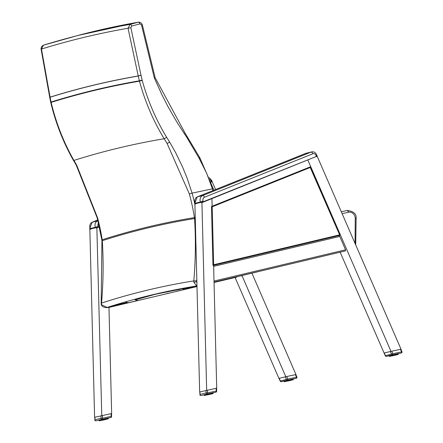 <?xml version="1.0" encoding="UTF-8"?>
<svg xmlns="http://www.w3.org/2000/svg" width="443" height="443" viewBox="0 0 443 443"><rect width="100%" height="100%" fill="white"/><g stroke="black" fill="none" stroke-linecap="round" stroke-linejoin="round"><path stroke-width="0.66" d="M123.929 303.383L123.625 303.477M77.918 35.473L43.364 45.225L41.686 46.471L41.061 48.392L41.099 49.134L41.47 49.04L43.453 45.197A2052.264 1200.026 78.4 0 1 69.695 37.661A2052.264 1200.026 78.4 0 1 130.07 24.398L128.049 28.247L138.222 75.963A2000.162 1169.559 -101.6 0 0 50.076 97.133L41.47 49.04A2048.897 1198.06 78.4 0 1 128.049 28.247L130.857 27.699L131.693 26.054A2.054 1.202 -104.9 0 0 130.07 24.398L138.487 22.161L77.918 35.473A2052.757 1200.314 78.4 0 1 138.288 22.205A2.054 1.202 -104.9 0 1 139.91 23.867L141.522 25.013L142.341 24.791L141.55 23.318L139.467 22.15L138.487 22.161M49.694 97.2L50.092 97.216L49.694 97.2L41.099 49.134M164.143 138.753A1933.523 1130.597 78.4 0 0 73.903 160.421L73.444 160.372C63.244 142.375 55.674 123.065 50.746 102.433L51.133 102.383A8.234 6.678 -102.4 0 1 51.056 102.028L50.092 97.216A2000.079 1169.514 78.4 0 1 138.244 76.046L139.362 80.82A8.234 6.673 75.3 0 0 139.451 81.174C145.066 101.691 153.3 120.884 164.148 138.753L164.143 138.753A174.664 141.505 -106.4 0 1 167.089 143.449L189.333 193.912A174.254 141.317 -103.6 0 1 194.444 217.613A1850.284 1081.922 -101.6 0 0 102.195 239.757L101.829 239.89L101.94 240.865L102.294 240.693A8.234 6.678 77.5 0 0 102.195 239.757A174.237 141.328 76.5 0 0 97.587 217.89L76.678 165.156A174.636 141.677 79.3 0 0 73.903 160.421C63.676 142.402 56.084 123.054 51.133 102.383A1994.818 1166.436 78.4 0 1 139.451 81.174L142.22 80.41A6.185 5.011 -106.3 0 1 142.148 80.15L139.362 80.82A1995.183 1166.652 -101.6 0 0 51.056 102.028L50.674 102.095L49.71 97.283M101.829 239.884L97.2 217.95L97.587 217.89M106.126 307.614L126.953 302.431A1783.468 1042.855 -101.6 0 0 123.691 303.461L107.112 307.459L101.248 304.579C102.372 308.383 109.072 307.647 106.94 307.508L107.112 307.459A1782.881 1042.512 78.4 0 1 150.958 295.143L150.958 295.143A1782.881 1042.512 78.4 0 1 196.177 286.028M101.619 304.474A4.109 3.328 -105.7 0 1 101.519 303.062A2.054 0.46 -175 0 0 101.176 303.283A2.054 0.46 -175 0 0 101.176 303.294L101.248 304.579M101.519 303.062A353.331 286.599 76.5 0 0 102.294 240.693A1849.353 1081.38 78.4 0 1 194.555 218.543A353.364 286.582 -103.6 0 1 193.801 280.912A1788.457 1045.773 -101.6 0 0 101.519 303.062M138.222 75.963L141.029 75.376A10.311 8.356 73.7 0 0 141.001 75.271L138.222 75.963M195.252 217.447L194.444 217.613A8.234 6.678 -104.6 0 1 194.555 218.543L195.274 218.416M193.868 282.324L196.67 281.742A2.054 1.667 -103.6 0 1 196.631 281.039A2.054 0.46 5 0 0 193.801 280.912A4.109 3.334 78.7 0 0 193.868 282.324L196.681 285.956L196.974 285.796M213.731 190.274L213.271 188.674L192.096 193.131L187.007 177.881L182.466 166.74L175.494 152.375L169.608 142.042A2.054 0.377 148.7 0 1 167.089 143.449M186.608 135.957L186.459 136.793L198.985 158.035L199.649 157.431L199.887 157.869A2.054 0.343 -29.9 0 0 199.882 157.858M164.148 138.753L166.651 137.319C155.936 119.649 147.79 100.677 142.22 80.41M141.522 25.013L154.341 78.001L154.801 77.835M189.333 193.912L192.096 193.131M196.902 282.95L196.875 281.693M198.985 158.035A10.311 8.351 73.7 0 0 199.261 158.55A2.054 0.343 -29.9 0 0 199.887 157.869L213.271 188.674M355.707 244.918L356.128 218.261C356.582 213.891 353.614 211.294 347.234 210.458L347.218 210.458A1237.703 1003.855 76.4 0 0 341.304 211.776L347.234 210.458L348.84 212.18A6.158 4.995 -103.6 0 1 355.242 218.067L355.065 243.445M355.762 218.443L355.242 218.067M224.906 262.633L223.527 262.965M201.925 202.578L203.326 202.074L201.654 202.667L200.568 202.462L201.665 202.661M317 156.401L316.928 155.349C315.765 152.525 313.937 151.395 311.457 151.966A5.133 4.164 76.4 0 0 310.992 152.115L202.612 195.584A5.133 4.164 76.4 0 0 200.402 201.98L203.121 201.078L203.326 202.074L317.044 156.191L201.499 202.473M203.326 202.074L317.044 156.191M316.706 155.881L317.171 156.069M195.335 204.19L194.759 203.293L195.153 203.248A5.133 4.164 -103.6 0 1 197.356 196.853A2.054 1.191 -111.9 0 0 197.262 196.88A2.054 1.191 -111.9 0 0 197.129 196.952M195.302 204.195L195.025 204.035M96.856 227.907L98.263 227.403L96.591 227.995L95.505 227.791L96.596 227.99M211.305 182.062L211.981 181.519L211.018 181.935M212.103 181.558L211.865 180.678L211.089 181.071L211.089 182.151L211.981 181.519M211.638 181.209L212.042 181.458M90.272 229.518L89.696 228.621L90.084 228.577A5.133 4.164 -103.6 0 1 92.294 222.181A2.054 1.191 -111.9 0 0 92.199 222.209A2.054 1.191 -111.9 0 0 92.061 222.281M390.349 351.509L391.546 354.267A1.024 0.831 76.4 0 0 392.509 354.871A1.024 0.598 -101.9 0 0 392.869 353.724L385.277 355.74L384.092 353.021L391.767 351.188L392.869 353.724L401.585 351.886A1.024 0.598 78.1 0 1 401.22 353.027A1.024 0.831 76.4 0 0 401.242 353.027L386.44 356.333A1.024 0.831 -103.6 0 1 385.476 355.735L384.275 352.971M401.242 353.027A1.024 1.024 0 0 0 401.939 351.62L401.585 351.886L400.483 349.35L391.767 351.188M400.483 349.35L401.037 349.234L317.116 156.108M386.396 356.338A1.024 0.598 -101.9 0 0 386.429 356.338L386.429 356.338A1.024 0.598 -101.9 0 0 386.44 356.333L398.174 353.752M396.352 354.062L396.568 354.81L396.131 354.898L396.07 354.118M396.479 354.035L396.845 354.749L396.839 353.957L396.856 354.749L396.812 353.963M397.664 353.785L397.858 354.55L397.847 353.752M397.908 353.735L398.024 354.516L397.432 354.633L397.41 353.835L397.21 354.677L397.149 353.891M398.29 354.3L398.152 353.686L398.296 354.306L397.858 354.544L397.853 353.747M398.191 354.334L398.002 353.719M398.218 354.483L398.157 353.686M398.246 354.328L397.825 354.439M397.321 354.561L396.529 354.743M396.662 354.716L397.548 354.5M396.18 354.993L395.743 354.926L396.302 354.799M395.876 354.898L394.874 355.125M395.494 354.981L395.854 355.065M394.071 355.303L395.372 355.175M395.012 355.258L394.12 355.458M392.758 355.591L392.326 355.851L393.207 355.657M392.216 355.712L391.313 355.901L392.326 355.851M391.075 356.117L390.599 356.05L391.075 356.117M390.632 356.045L390.289 356.117M390.028 356.172L390.433 356.25L390.028 356.172M389.331 356.277L389.192 355.674L389.635 356.382L389.281 356.305L389.618 356.25M389.613 355.568L389.918 356.299L389.436 355.613L389.602 356.382L389.286 355.651M390.122 355.447L390.178 356.238L391.031 356.034L390.781 355.297M390.455 355.369L390.754 356.1L391.784 355.862L391.568 355.114M390.588 355.967L390.244 355.419M391.186 355.203L391.462 355.934L392.276 355.751L392.697 355.485L392.443 354.915M392.027 355.009L392.276 355.751L393.522 355.469L393.373 354.71M392.935 354.804L393.151 355.552L394.436 355.269L394.314 354.5M393.877 354.599L394.06 355.347L395.317 355.076L395.228 354.3M394.807 354.394L394.957 355.153L396.203 354.716M395.688 354.201L395.804 354.97L396.258 354.705L396.125 354.107L396.258 354.705M201.039 395.505A1.024 0.598 -101.9 0 0 201.072 395.499L201.072 395.499A1.024 0.598 -101.9 0 0 201.083 395.494A1.024 0.831 -103.6 0 1 200.014 394.425L199.771 391.966L216.71 388.179L213.615 265.285M207.446 390.133L207.512 392.891L206.089 392.963A1.024 0.831 76.4 0 0 207.152 394.032A1.024 0.598 -101.9 0 0 207.512 392.891L216.228 391.047A1.024 0.598 78.1 0 1 215.868 392.193A1.024 0.831 76.4 0 0 215.885 392.188L215.885 392.188A1.024 1.024 0 0 0 216.671 391.163L216.228 391.047L216.156 388.295M204.766 395.311L205.281 395.206M204.278 394.735L204.594 395.472L204.184 394.757L204.267 395.389L204.611 395.339M204.588 395.3L204.422 394.702L204.904 395.389L204.605 394.658M204.838 394.602L205.17 395.328L205.115 394.536M205.447 394.458L205.746 395.189L206.034 394.951L205.774 394.386M205.58 395.056L206.776 394.951L206.56 394.204M206.178 394.292L206.455 395.023L207.623 394.757L207.435 394.004M207.019 394.098L207.075 394.713L207.623 394.757L208.515 394.558L208.365 393.799M207.928 393.893L208.144 394.641L209.423 394.359L209.306 393.589M208.869 393.689L209.052 394.436L210.309 394.165L210.22 393.39M209.799 393.484L209.949 394.242L210.796 394.06L211.25 393.794L211.062 393.207M210.68 393.29L210.796 394.06L211.195 393.805M211.472 393.124L211.56 393.899L211.964 393.644L211.804 393.052M212.657 392.875L212.85 393.633L211.931 393.65M212.424 392.924L212.43 393.716L212.142 392.98M212.9 393.462L212.839 392.836L212.85 393.633L213.227 393.395L213.089 392.786L213.227 393.395M212.994 392.808L213.05 393.462M213.205 393.406L213.149 392.775M212.313 393.65L211.521 393.833M211.649 393.805L212.585 393.583M211.173 394.082L210.735 394.015L211.294 393.888M210.868 393.988L209.866 394.215M210.48 394.071L210.846 394.154M209.057 394.392L210.364 394.264M210.004 394.348L208.553 394.503M208.575 394.669L209.107 394.547M208.116 394.602L207.125 394.818L208.199 394.746M207.202 394.802L206.305 394.99L207.318 394.94M285.281 376.838L286.483 379.601A1.024 0.831 76.4 0 0 287.446 380.199A1.024 0.598 -101.9 0 0 287.806 379.058L280.209 381.069L279.029 378.35L286.704 376.522L287.806 379.058L296.517 377.214A1.024 0.598 78.1 0 1 296.157 378.361A1.024 0.831 76.4 0 0 296.173 378.355L281.371 381.661A1.024 0.831 -103.6 0 1 280.413 381.063L279.212 378.3M296.173 378.355A1.024 1.024 0 0 0 296.876 376.949L296.517 377.214L295.415 374.678L286.704 376.522M295.415 374.678L295.968 374.568L251.923 273.198M281.333 381.672A1.024 0.598 -101.9 0 0 281.366 381.667L281.366 381.667A1.024 0.598 -101.9 0 0 281.371 381.661L293.111 379.081M291.289 379.391L291.505 380.138L291.068 380.227L291.007 379.452M291.416 379.363L291.782 380.077L291.743 379.291M292.601 379.114L292.79 379.878L292.779 379.081M289.744 379.723L289.894 380.482L292.363 379.961L292.347 379.169L292.347 379.967L292.917 379.679M292.84 379.064L292.961 379.845L293.233 379.634L293.033 379.031L293.227 379.64L292.862 379.734M292.253 379.889L291.466 380.072M291.239 380.127L290.68 380.255L291.117 380.321M290.807 380.227L289.811 380.454M290.425 380.315L290.791 380.399M289.002 380.631L290.303 380.509M289.949 380.587L288.609 380.72M288.061 380.842L287.07 381.058L288.138 380.991M287.147 381.041L286.25 381.229L287.247 381.185M285.563 381.379L285.226 381.445M284.218 380.98L284.273 381.628L284.129 381.002L284.472 381.75L284.987 381.489M284.395 381.595L284.079 381.013L284.367 381.761M284.932 381.434L284.799 380.842L285.115 381.567L284.5 381.545L284.367 380.941L284.849 381.628L284.55 380.897M284.932 381.44L285.331 381.512L285.054 380.781M285.392 380.698L285.691 381.429L285.979 381.19L285.713 380.626M285.525 381.296L286.721 381.19L286.499 380.443M286.123 380.531L286.399 381.262L287.208 381.08L287.634 380.814L287.38 380.244M286.959 380.338L287.208 381.08L288.459 380.797L288.31 380.039M287.872 380.138L288.088 380.88L289.368 380.598L289.251 379.828M288.814 379.928L288.997 380.681L290.248 380.404L290.165 379.629M291.068 380.227L291.062 379.435L291.189 380.033M95.976 420.833A1.024 0.598 -101.9 0 0 96.009 420.828L96.009 420.828A1.024 0.598 -101.9 0 0 96.02 420.822A1.024 0.831 -103.6 0 1 94.952 419.754L94.708 417.295L111.647 413.507L108.961 307.021M102.383 415.462L102.449 418.22L101.021 418.292A1.024 0.831 76.4 0 0 102.089 419.36A1.024 0.598 -101.9 0 0 102.449 418.22L111.165 416.376A1.024 0.598 78.1 0 1 110.8 417.522A1.024 0.831 76.4 0 0 110.822 417.516L110.822 417.516A1.024 1.024 0 0 0 111.603 416.492L111.165 416.376L111.093 413.624M100.555 420.468L100.218 420.534M99.21 420.069L99.548 420.667M100.522 420.473L99.703 420.64M99.204 420.717L99.071 420.102L99.359 420.85M99.365 420.03L99.692 420.756L99.542 419.986M100.046 419.87L100.107 420.656L100.96 420.451L100.705 419.715M100.384 419.787L100.683 420.518L101.713 420.28L101.491 419.532M100.489 420.39L100.356 419.798M101.115 419.621L101.392 420.352L102.2 420.169L102.626 419.903L102.372 419.333M101.951 419.427L102.2 420.169L103.452 419.886L103.297 419.128M102.865 419.222L103.081 419.97L104.36 419.687L104.243 418.917M103.806 419.017L103.989 419.765L105.24 419.493L105.152 418.718M104.736 418.812L104.886 419.571L105.733 419.388L106.187 419.122L105.999 418.535M105.617 418.618L105.733 419.388L106.132 419.133M106.409 418.452L106.409 419.072L106.774 419.167L106.735 418.38M107.594 418.203L107.782 418.967L106.868 418.978M107.356 419.05L107.477 418.225M107.931 418.137L108.031 418.923L107.771 418.17M108.142 418.901L108.081 418.109L108.225 418.724L107.854 418.823M108.219 418.729L108.081 418.109M108.081 418.768L107.638 418.879M107.245 418.978L106.458 419.161M106.231 419.216L105.672 419.344L106.11 419.41M105.799 419.316L104.797 419.543M105.417 419.399L105.783 419.488M103.994 419.72L105.296 419.599M104.941 419.676L103.49 419.837M103.601 419.809L102.953 419.953L103.601 419.809M103.053 419.931L102.062 420.147L103.13 420.08M102.139 420.13L101.763 420.374L102.239 420.274M212.197 206.803L211.472 206.499L212.961 265.44L213.653 264.748L212.197 206.803L310.233 167.482L310.111 166.928M310.233 167.482L339.847 235.322L213.615 265.291L332.843 237.011M340.146 252.183L384.092 353.021M390.864 351.388L391.147 351.327M212.125 206.239L211.931 198.625L212.125 206.233L310.737 166.684L307.891 160.133L390.981 351.36M206.543 390.333L206.826 390.266M199.655 391.994L194.903 203.714M201.897 201.526L206.659 390.305M243.301 275.158L245.106 274.732L243.301 275.158M291.898 263.624L293.709 263.192L291.898 263.624M308.101 259.781L309.906 259.349L308.101 259.781M259.498 271.315L261.309 270.883L259.498 271.315M340.733 252.039L214.035 282.113L345.402 250.915L345.568 249.819L339.753 236.429L338.751 235.615L213.615 265.318L338.757 235.615M241.978 275.574L285.801 376.716M235.083 277.506L278.913 378.377M215.569 189.538L212.053 181.436M96.834 226.855L101.763 415.6M89.84 229.042L94.592 417.323M139.401 300.21L141.212 299.778L139.401 300.21M188.004 288.67L189.809 288.243L188.004 288.67M155.604 296.361L157.409 295.93L155.604 296.361M236.833 277.091L214.047 282.479M241.789 275.618L241.507 275.967M108.385 307.558L108.834 307.049M246.867 274.4L242.797 275.363L246.867 274.394M222.248 280.236L224.745 279.644L222.248 280.236M236.623 276.831L232.547 277.794L236.623 276.831M181.824 288.543A5.903 4.845 76.4 0 0 185.047 289.091L196.985 286.256M191.847 286.759A5.903 4.845 76.4 0 0 194.172 286.887L196.985 286.217M214.041 282.208L257.018 271.913M214.035 282.169L257.029 271.963M190.617 287.956L186.586 288.914L190.617 287.956M166.225 293.748L168.711 293.155L166.225 293.748M180.456 290.37L176.425 291.328L180.456 290.37M125.718 301.805A5.903 4.801 76.4 0 0 129.212 302.547L138.493 300.31A5.903 4.801 76.4 0 1 134.661 299.313M163.866 292.181L156.047 294.036M73.444 160.372L76.218 165.106A2.054 0.465 -29.6 0 0 76.218 165.106A2.054 0.465 -29.6 0 0 76.678 165.156M159.242 293.205A1783.468 1042.855 -101.6 0 0 135.408 299.822L159.264 293.2M199.261 158.55L206.682 173.329L212.468 188.951A123.076 99.825 -103.6 0 1 212.933 190.595M142.148 80.15L141.029 75.376M141.001 75.271L130.857 27.699M131.693 26.054L139.91 23.867M169.608 142.042A176.707 143.183 73.7 0 0 166.651 137.319M154.341 78.001L161.916 94.769L168.19 106.996L177.3 122.783L184.676 134.19A2.054 0.443 -34.1 0 0 185.218 133.376A2.054 0.443 -34.1 0 0 185.213 133.365M184.676 134.19A269.914 218.704 73.7 0 0 186.459 136.793M194.931 204.644A176.303 142.995 76.4 0 0 192.09 193.137M196.631 281.039A355.413 288.266 76.4 0 0 196.803 279.007M196.875 285.912L150.958 295.143M342.134 213.681A1235.649 1002.193 -103.6 0 1 348.84 212.18M227.807 261.951A14.37 11.656 -103.6 0 1 227.802 261.94L213.615 265.313L227.802 261.946M316.357 156.739L316.152 155.737L316.928 155.349M195.319 203.73L200.568 202.462L200.402 201.98L195.153 203.248L195.319 203.73M203.121 201.078A3.079 2.497 -103.6 0 1 204.444 197.24A2.054 1.191 68.1 0 0 202.612 195.584L197.356 196.853L305.736 153.378A2.054 1.191 -111.9 0 0 305.642 153.411A2.054 1.191 -111.9 0 0 305.548 153.455M204.444 197.24L312.824 153.765A2.054 1.191 68.1 0 0 310.992 152.115L305.736 153.378A5.133 4.164 -103.6 0 1 306.202 153.228L311.457 151.966M312.824 153.765A3.079 2.497 -103.6 0 1 316.152 155.737M98.263 227.403L96.43 227.807M99.343 226.727L98.313 227.143L98.058 226.406A3.079 2.497 -103.6 0 1 98.529 223.194M97.931 220.758L97.549 220.913A5.133 4.164 76.4 0 0 95.339 227.309L90.084 228.577L90.25 229.059L95.505 227.791L95.339 227.309L98.058 226.406M97.969 220.93A2.054 1.191 68.1 0 0 97.549 220.913L92.294 222.181L97.737 219.999M210.165 179.631A3.079 2.497 -103.6 0 1 211.089 181.071M396.131 354.898L397.432 354.633L397.554 353.807M389.846 355.513L390.178 356.238L389.646 356.2M389.563 356.222L389.38 355.624M390.178 356.238L389.724 355.541M390.554 355.973L390.421 355.38L390.748 356.1M391.263 355.812L390.909 355.264M391.95 355.026L392.083 355.624L391.695 355.087M392.841 354.826L392.697 355.485L392.57 354.887M393.766 354.621L393.617 355.275L393.484 354.682M394.685 354.422L394.541 355.076L394.414 354.478M395.56 354.228L395.438 354.882L395.306 354.284M397.028 353.918L396.85 354.749M199.832 394.519A1.024 1.024 0 0 0 201.072 395.499L215.885 392.188M204.145 394.835L213.166 392.841M206.023 390.455L206.089 392.963L200.014 394.425L199.954 391.917M205.425 395.339L204.998 395.261M211.123 393.988L211.848 393.838L211.832 393.046L211.97 393.639M205.74 395.189L205.414 394.469L205.74 395.189L204.467 395.516M204.555 395.311L204.373 394.713M205.17 395.328L204.716 394.63M205.563 395.062L205.236 394.508M206.255 394.896L205.901 394.353M206.942 394.115L207.075 394.713L206.687 394.176M207.828 393.916L207.961 394.508L207.557 393.977M208.758 393.711L208.609 394.364L208.476 393.772M209.677 393.511L209.533 394.165L209.406 393.567M210.552 393.318L210.685 393.916L210.298 393.373M211.25 393.794L211.344 393.151M212.014 393.007L211.843 393.838M212.546 392.897L212.43 393.716M212.945 393.445L212.9 392.825M285.364 380.709L285.68 381.429L285.115 381.567L284.661 380.869M292.939 379.047L293.039 379.834M292.485 379.136L292.347 379.967M293.094 379.014L293.144 379.645M290.625 379.529L290.758 380.127L291.14 380.044M292.087 379.219L292.48 379.767L292.363 379.164M284.5 381.55L284.317 380.952M285.68 381.429L285.181 380.747M286.2 381.141L285.846 380.592M286.887 380.36L286.765 381.008L286.632 380.415M287.773 380.155L287.906 380.753L287.501 380.216M288.698 379.95L288.83 380.548L288.421 380.011M289.617 379.751L289.478 380.404L289.345 379.806M290.497 379.557L290.625 380.155L290.243 379.612M291.959 379.247L291.915 379.884M94.769 419.848A1.024 1.024 0 0 0 96.009 420.828L110.822 417.516M99.082 420.169L108.098 418.17M100.96 415.783L101.021 418.292L94.952 419.754L94.891 417.245M106.06 419.316L106.774 419.167M99.769 419.931L100.129 420.651L99.382 420.673M107.079 418.308L107.472 418.856L107.356 418.253M99.354 420.03L99.442 420.651L99.31 420.042M100.129 420.651L99.653 419.958M100.5 420.39L100.168 419.837M101.192 420.224L100.838 419.682M101.873 419.449L102.006 420.042L101.624 419.504M102.765 419.244L102.626 419.903L102.494 419.305M103.69 419.039L103.546 419.698L103.413 419.1M104.609 418.84L104.47 419.493L104.338 418.895M105.484 418.646L105.617 419.244L105.235 418.701M106.187 419.122L106.276 418.48M106.896 418.973L106.951 418.336M107.832 418.153L107.837 418.79M310.128 166.928L211.472 206.499M212.961 265.44L339.847 235.322M339.521 234.873L213.653 264.748M345.568 249.819L214.008 281.045M214.035 282.097L345.402 250.915M213.637 266.365L339.753 236.429M196.997 286.549L108.972 307.42M185.047 289.091L194.172 286.887M129.212 302.547L138.493 300.31M50.746 102.433L50.674 102.095M97.205 217.95L76.218 165.106M101.176 303.283L101.94 240.859M142.341 24.791L155.155 77.735L185.218 133.376L199.655 157.437M306.202 153.228L197.262 196.88L194.759 203.293M212.114 181.409L211.937 181.73M97.731 219.988L92.199 222.209L89.696 228.621M211.865 180.678L209.423 177.715M401.939 351.62L400.921 349.267M385.277 355.74A1.024 1.024 0 0 0 386.429 356.338L389.159 355.757M388.627 355.746L398.65 353.531M397.432 353.835L397.437 354.627M397.592 354.494L397.244 354.743M392.686 355.773L393.201 355.663M216.671 391.163L216.594 388.206M203.619 394.835L213.642 392.614M212.241 393.833L212.54 393.589M296.876 376.949L295.852 374.595M280.209 381.069A1.024 1.024 0 0 0 281.366 381.667L284.09 381.091M283.564 381.074L293.587 378.859M292.923 379.679L292.79 379.075M289.052 380.792L288.515 380.908M284.783 380.842L285.137 381.561M285.358 380.709L285.486 381.307M111.603 416.492L111.531 413.54M98.556 420.163L108.574 417.948M99.935 420.59L100.362 420.667M100.345 419.798L100.672 420.518M107.915 418.768L107.782 418.164M104.044 419.875L103.507 419.997M339.903 235.216L310.261 167"/></g></svg>
